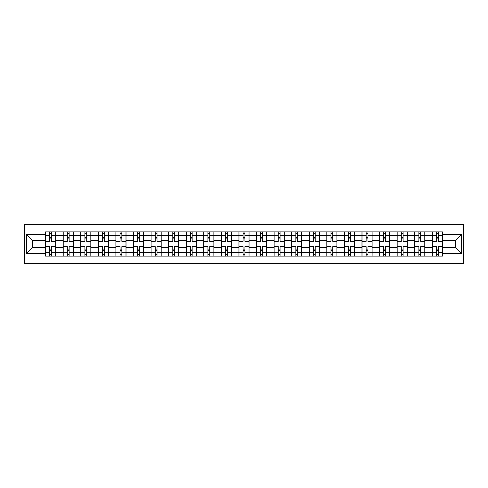 <?xml version="1.0" encoding="UTF-8"?>
<svg xmlns="http://www.w3.org/2000/svg" width="488" height="488" viewBox="0 0 488 488"><rect width="100%" height="100%" fill="white"/><g stroke="black" fill="none" stroke-linecap="round" stroke-linejoin="round"><path stroke-width="0.73" d="M24.4 263.325L463.6 263.325L463.6 224.675L24.4 224.675L24.4 263.325M63.159 256.115L63.159 235.326L55.723 235.326L55.723 256.115M55.723 235.326L55.723 231.885M63.159 235.326L63.159 231.885M73.298 231.885L73.298 256.115M80.74 256.115L80.74 231.885M90.878 231.885L90.878 256.115M98.314 256.115L98.314 231.885M108.452 231.885L108.452 256.115M115.888 256.115L115.888 231.885M126.032 231.885L126.032 256.115M133.468 256.115L133.468 231.885M143.606 231.885L143.606 256.115M151.042 256.115L151.042 231.885M161.186 231.885L161.186 256.115M168.622 256.115L168.622 231.885M178.761 231.885L178.761 256.115M186.196 256.115L186.196 231.885M196.341 231.885L196.341 256.115M203.777 256.115L203.777 231.885M213.915 231.885L213.915 256.115M221.351 256.115L221.351 231.885M231.495 231.885L231.495 256.115M238.931 256.115L238.931 231.885M249.069 231.885L249.069 256.115M256.505 256.115L256.505 231.885M266.649 231.885L266.649 256.115M274.085 256.115L274.085 231.885M284.223 231.885L284.223 256.115M291.659 256.115L291.659 231.885M301.804 231.885L301.804 256.115M309.239 256.115L309.239 231.885M319.378 231.885L319.378 256.115M326.814 256.115L326.814 231.885M336.958 231.885L336.958 256.115M344.394 256.115L344.394 231.885M354.532 231.885L354.532 256.115M361.968 256.115L361.968 231.885M372.112 231.885L372.112 256.115M379.548 256.115L379.548 231.885M389.686 231.885L389.686 256.115M397.122 256.115L397.122 231.885M407.26 231.885L407.26 256.115M414.702 256.115L414.702 231.885M424.841 231.885L424.841 256.115M432.276 256.115L432.276 231.885M432.276 247.495L424.841 247.495M414.702 247.495L407.26 247.495M397.122 247.495L389.686 247.495M379.548 247.495L372.112 247.495M361.968 247.495L354.532 247.495M344.394 247.495L336.958 247.495M326.814 247.495L319.378 247.495M309.239 247.495L301.804 247.495M291.659 247.495L284.223 247.495M274.085 247.495L266.649 247.495M256.505 247.495L249.069 247.495M238.931 247.495L231.495 247.495M221.351 247.495L213.915 247.495M203.777 247.495L196.341 247.495M186.196 247.495L178.761 247.495M168.622 247.495L161.186 247.495M151.042 247.495L143.606 247.495M133.468 247.495L126.032 247.495M115.888 247.495L108.452 247.495M98.314 247.495L90.878 247.495M80.74 247.495L73.298 247.495M63.159 247.495L55.723 247.495M432.276 240.505L424.841 240.505M414.702 240.505L407.26 240.505M397.122 240.505L389.686 240.505M379.548 240.505L372.112 240.505M361.968 240.505L354.532 240.505M344.394 240.505L336.958 240.505M326.814 240.505L319.378 240.505M309.239 240.505L301.804 240.505M291.659 240.505L284.223 240.505M274.085 240.505L266.649 240.505M256.505 240.505L249.069 240.505M238.931 240.505L231.495 240.505M221.351 240.505L213.915 240.505M203.777 240.505L196.341 240.505M186.196 240.505L178.761 240.505M168.622 240.505L161.186 240.505M151.042 240.505L143.606 240.505M133.468 240.505L126.032 240.505M115.888 240.505L108.452 240.505M98.314 240.505L90.878 240.505M80.74 240.505L73.298 240.505M63.159 240.505L55.723 240.505M32.623 247.495L45.585 247.495L45.585 240.505L32.623 240.505L32.623 247.495L26.651 253.467L26.651 234.533L45.585 234.533L45.585 240.505M442.415 240.505L442.415 247.495L455.377 247.495L455.377 240.505L442.415 240.505L442.415 231.885L45.585 231.885L45.585 234.533M442.415 234.533L461.349 234.533L461.349 253.467L442.415 253.467L442.415 247.495M45.585 247.495L45.585 256.115L442.415 256.115L442.415 253.467M45.585 253.467L26.651 253.467M51.557 254.425L49.752 254.425M49.752 233.575L51.557 233.575M69.131 254.425L67.326 254.425M67.326 233.575L69.131 233.575M86.705 254.425L84.906 254.425M84.906 233.575L86.705 233.575M104.286 254.425L102.48 254.425M102.48 233.575L104.286 233.575M121.86 254.425L120.06 254.425M120.06 233.575L121.86 233.575M139.44 254.425L137.634 254.425M137.634 233.575L139.44 233.575M157.014 254.425L155.214 254.425M155.214 233.575L157.014 233.575M174.594 254.425L172.789 254.425M172.789 233.575L174.594 233.575M192.168 254.425L190.369 254.425M190.369 233.575L192.168 233.575M209.749 254.425L207.943 254.425M207.943 233.575L209.749 233.575M227.323 254.425L225.523 254.425M225.523 233.575L227.323 233.575M244.903 254.425L243.097 254.425M243.097 233.575L244.903 233.575M262.477 254.425L260.677 254.425M260.677 233.575L262.477 233.575M280.057 254.425L278.251 254.425M278.251 233.575L280.057 233.575M297.631 254.425L295.832 254.425M295.832 233.575L297.631 233.575M315.211 254.425L313.406 254.425M313.406 233.575L315.211 233.575M332.785 254.425L330.986 254.425M330.986 233.575L332.785 233.575M350.366 254.425L348.56 254.425M348.56 233.575L350.366 233.575M367.94 254.425L366.14 254.425M366.14 233.575L367.94 233.575M385.52 254.425L383.714 254.425M383.714 233.575L385.52 233.575M403.094 254.425L401.295 254.425M401.295 233.575L403.094 233.575M420.674 254.425L418.869 254.425M418.869 233.575L420.674 233.575M438.248 254.425L436.443 254.425M436.443 233.575L438.248 233.575M26.651 234.533L32.623 240.505M455.377 247.495L461.349 253.467M455.377 240.505L461.349 234.533M55.669 256.115L55.669 241.353L51.557 241.353L51.557 231.885M49.752 231.885L49.752 241.353L45.64 241.353L45.64 231.885M55.669 241.353L55.669 231.885M45.64 256.115L45.64 246.647L49.752 246.647L49.752 256.115M51.557 256.115L51.557 246.647L55.669 246.647M49.752 238.876L51.557 238.876M45.64 246.647L45.64 241.353M51.557 249.124L49.752 249.124M51.557 254.651L49.752 254.651M49.752 250.594L51.557 250.594M51.557 237.406L49.752 237.406M49.752 233.349L51.557 233.349M73.243 256.115L73.243 241.353L69.131 241.353L69.131 231.885M67.326 231.885L67.326 241.353L63.214 241.353L63.214 231.885M73.243 241.353L73.243 231.885M63.214 256.115L63.214 246.647L67.326 246.647L67.326 256.115M69.131 256.115L69.131 246.647L73.243 246.647M67.326 238.876L69.131 238.876M63.214 246.647L63.214 241.353M69.131 249.124L67.326 249.124M69.131 254.651L67.326 254.651M67.326 250.594L69.131 250.594M69.131 237.406L67.326 237.406M67.326 233.349L69.131 233.349M90.823 256.115L90.823 241.353L86.705 241.353L86.705 231.885M84.906 231.885L84.906 241.353L80.794 241.353L80.794 231.885M90.823 241.353L90.823 231.885M80.794 256.115L80.794 246.647L84.906 246.647L84.906 256.115M86.705 256.115L86.705 246.647L90.823 246.647M84.906 238.876L86.705 238.876M80.794 246.647L80.794 241.353M86.705 249.124L84.906 249.124M86.705 254.651L84.906 254.651M84.906 250.594L86.705 250.594M86.705 237.406L84.906 237.406M84.906 233.349L86.705 233.349M108.397 256.115L108.397 241.353L104.286 241.353L104.286 231.885M102.48 231.885L102.48 241.353L98.369 241.353L98.369 231.885M108.397 241.353L108.397 231.885M98.369 256.115L98.369 246.647L102.48 246.647L102.48 256.115M104.286 256.115L104.286 246.647L108.397 246.647M102.48 238.876L104.286 238.876M98.369 246.647L98.369 241.353M104.286 249.124L102.48 249.124M104.286 254.651L102.48 254.651M102.48 250.594L104.286 250.594M104.286 237.406L102.48 237.406M102.48 233.349L104.286 233.349M125.977 256.115L125.977 241.353L121.86 241.353L121.86 231.885M120.06 231.885L120.06 241.353L115.949 241.353L115.949 231.885M125.977 241.353L125.977 231.885M115.949 256.115L115.949 246.647L120.06 246.647L120.06 256.115M121.86 256.115L121.86 246.647L125.977 246.647M120.06 238.876L121.86 238.876M115.949 246.647L115.949 241.353M121.86 249.124L120.06 249.124M121.86 254.651L120.06 254.651M120.06 250.594L121.86 250.594M121.86 237.406L120.06 237.406M120.06 233.349L121.86 233.349M143.551 256.115L143.551 241.353L139.44 241.353L139.44 231.885M137.634 231.885L137.634 241.353L133.523 241.353L133.523 231.885M143.551 241.353L143.551 231.885M133.523 256.115L133.523 246.647L137.634 246.647L137.634 256.115M139.44 256.115L139.44 246.647L143.551 246.647M137.634 238.876L139.44 238.876M133.523 246.647L133.523 241.353M139.44 249.124L137.634 249.124M139.44 254.651L137.634 254.651M137.634 250.594L139.44 250.594M139.44 237.406L137.634 237.406M137.634 233.349L139.44 233.349M161.131 256.115L161.131 241.353L157.014 241.353L157.014 231.885M155.214 231.885L155.214 241.353L151.103 241.353L151.103 231.885M161.131 241.353L161.131 231.885M151.103 256.115L151.103 246.647L155.214 246.647L155.214 256.115M157.014 256.115L157.014 246.647L161.131 246.647M155.214 238.876L157.014 238.876M151.103 246.647L151.103 241.353M157.014 249.124L155.214 249.124M157.014 254.651L155.214 254.651M155.214 250.594L157.014 250.594M157.014 237.406L155.214 237.406M155.214 233.349L157.014 233.349M178.706 256.115L178.706 241.353L174.594 241.353L174.594 231.885M172.789 231.885L172.789 241.353L168.677 241.353L168.677 231.885M178.706 241.353L178.706 231.885M168.677 256.115L168.677 246.647L172.789 246.647L172.789 256.115M174.594 256.115L174.594 246.647L178.706 246.647M172.789 238.876L174.594 238.876M168.677 246.647L168.677 241.353M174.594 249.124L172.789 249.124M174.594 254.651L172.789 254.651M172.789 250.594L174.594 250.594M174.594 237.406L172.789 237.406M172.789 233.349L174.594 233.349M196.286 256.115L196.286 241.353L192.168 241.353L192.168 231.885M190.369 231.885L190.369 241.353L186.257 241.353L186.257 231.885M196.286 241.353L196.286 231.885M186.257 256.115L186.257 246.647L190.369 246.647L190.369 256.115M192.168 256.115L192.168 246.647L196.286 246.647M190.369 238.876L192.168 238.876M186.257 246.647L186.257 241.353M192.168 249.124L190.369 249.124M192.168 254.651L190.369 254.651M190.369 250.594L192.168 250.594M192.168 237.406L190.369 237.406M190.369 233.349L192.168 233.349M213.86 256.115L213.86 241.353L209.749 241.353L209.749 231.885M207.943 231.885L207.943 241.353L203.831 241.353L203.831 231.885M213.86 241.353L213.86 231.885M203.831 256.115L203.831 246.647L207.943 246.647L207.943 256.115M209.749 256.115L209.749 246.647L213.86 246.647M207.943 238.876L209.749 238.876M203.831 246.647L203.831 241.353M209.749 249.124L207.943 249.124M209.749 254.651L207.943 254.651M207.943 250.594L209.749 250.594M209.749 237.406L207.943 237.406M207.943 233.349L209.749 233.349M231.434 256.115L231.434 241.353L227.323 241.353L227.323 231.885M225.523 231.885L225.523 241.353L221.412 241.353L221.412 231.885M231.434 241.353L231.434 231.885M221.412 256.115L221.412 246.647L225.523 246.647L225.523 256.115M227.323 256.115L227.323 246.647L231.434 246.647M225.523 238.876L227.323 238.876M221.412 246.647L221.412 241.353M227.323 249.124L225.523 249.124M227.323 254.651L225.523 254.651M225.523 250.594L227.323 250.594M227.323 237.406L225.523 237.406M225.523 233.349L227.323 233.349M249.014 256.115L249.014 241.353L244.903 241.353L244.903 231.885M243.097 231.885L243.097 241.353L238.986 241.353L238.986 231.885M249.014 241.353L249.014 231.885M238.986 256.115L238.986 246.647L243.097 246.647L243.097 256.115M244.903 256.115L244.903 246.647L249.014 246.647M243.097 238.876L244.903 238.876M238.986 246.647L238.986 241.353M244.903 249.124L243.097 249.124M244.903 254.651L243.097 254.651M243.097 250.594L244.903 250.594M244.903 237.406L243.097 237.406M243.097 233.349L244.903 233.349M266.588 256.115L266.588 241.353L262.477 241.353L262.477 231.885M260.677 231.885L260.677 241.353L256.566 241.353L256.566 231.885M266.588 241.353L266.588 231.885M256.566 256.115L256.566 246.647L260.677 246.647L260.677 256.115M262.477 256.115L262.477 246.647L266.588 246.647M260.677 238.876L262.477 238.876M256.566 246.647L256.566 241.353M262.477 249.124L260.677 249.124M262.477 254.651L260.677 254.651M260.677 250.594L262.477 250.594M262.477 237.406L260.677 237.406M260.677 233.349L262.477 233.349M284.168 256.115L284.168 241.353L280.057 241.353L280.057 231.885M278.251 231.885L278.251 241.353L274.14 241.353L274.14 231.885M284.168 241.353L284.168 231.885M274.14 256.115L274.14 246.647L278.251 246.647L278.251 256.115M280.057 256.115L280.057 246.647L284.168 246.647M278.251 238.876L280.057 238.876M274.14 246.647L274.14 241.353M280.057 249.124L278.251 249.124M280.057 254.651L278.251 254.651M278.251 250.594L280.057 250.594M280.057 237.406L278.251 237.406M278.251 233.349L280.057 233.349M301.743 256.115L301.743 241.353L297.631 241.353L297.631 231.885M295.832 231.885L295.832 241.353L291.714 241.353L291.714 231.885M301.743 241.353L301.743 231.885M291.714 256.115L291.714 246.647L295.832 246.647L295.832 256.115M297.631 256.115L297.631 246.647L301.743 246.647M295.832 238.876L297.631 238.876M291.714 246.647L291.714 241.353M297.631 249.124L295.832 249.124M297.631 254.651L295.832 254.651M295.832 250.594L297.631 250.594M297.631 237.406L295.832 237.406M295.832 233.349L297.631 233.349M319.323 256.115L319.323 241.353L315.211 241.353L315.211 231.885M313.406 231.885L313.406 241.353L309.294 241.353L309.294 231.885M319.323 241.353L319.323 231.885M309.294 256.115L309.294 246.647L313.406 246.647L313.406 256.115M315.211 256.115L315.211 246.647L319.323 246.647M313.406 238.876L315.211 238.876M309.294 246.647L309.294 241.353M315.211 249.124L313.406 249.124M315.211 254.651L313.406 254.651M313.406 250.594L315.211 250.594M315.211 237.406L313.406 237.406M313.406 233.349L315.211 233.349M336.897 256.115L336.897 241.353L332.785 241.353L332.785 231.885M330.986 231.885L330.986 241.353L326.868 241.353L326.868 231.885M336.897 241.353L336.897 231.885M326.868 256.115L326.868 246.647L330.986 246.647L330.986 256.115M332.785 256.115L332.785 246.647L336.897 246.647M330.986 238.876L332.785 238.876M326.868 246.647L326.868 241.353M332.785 249.124L330.986 249.124M332.785 254.651L330.986 254.651M330.986 250.594L332.785 250.594M332.785 237.406L330.986 237.406M330.986 233.349L332.785 233.349M354.477 256.115L354.477 241.353L350.366 241.353L350.366 231.885M348.56 231.885L348.56 241.353L344.449 241.353L344.449 231.885M354.477 241.353L354.477 231.885M344.449 256.115L344.449 246.647L348.56 246.647L348.56 256.115M350.366 256.115L350.366 246.647L354.477 246.647M348.56 238.876L350.366 238.876M344.449 246.647L344.449 241.353M350.366 249.124L348.56 249.124M350.366 254.651L348.56 254.651M348.56 250.594L350.366 250.594M350.366 237.406L348.56 237.406M348.56 233.349L350.366 233.349M372.051 256.115L372.051 241.353L367.94 241.353L367.94 231.885M366.14 231.885L366.14 241.353L362.023 241.353L362.023 231.885M372.051 241.353L372.051 231.885M362.023 256.115L362.023 246.647L366.14 246.647L366.14 256.115M367.94 256.115L367.94 246.647L372.051 246.647M366.14 238.876L367.94 238.876M362.023 246.647L362.023 241.353M367.94 249.124L366.14 249.124M367.94 254.651L366.14 254.651M366.14 250.594L367.94 250.594M367.94 237.406L366.14 237.406M366.14 233.349L367.94 233.349M389.631 256.115L389.631 241.353L385.52 241.353L385.52 231.885M383.714 231.885L383.714 241.353L379.603 241.353L379.603 231.885M389.631 241.353L389.631 231.885M379.603 256.115L379.603 246.647L383.714 246.647L383.714 256.115M385.52 256.115L385.52 246.647L389.631 246.647M383.714 238.876L385.52 238.876M379.603 246.647L379.603 241.353M385.52 249.124L383.714 249.124M385.52 254.651L383.714 254.651M383.714 250.594L385.52 250.594M385.52 237.406L383.714 237.406M383.714 233.349L385.52 233.349M407.205 256.115L407.205 241.353L403.094 241.353L403.094 231.885M401.295 231.885L401.295 241.353L397.177 241.353L397.177 231.885M407.205 241.353L407.205 231.885M397.177 256.115L397.177 246.647L401.295 246.647L401.295 256.115M403.094 256.115L403.094 246.647L407.205 246.647M401.295 238.876L403.094 238.876M397.177 246.647L397.177 241.353M403.094 249.124L401.295 249.124M403.094 254.651L401.295 254.651M401.295 250.594L403.094 250.594M403.094 237.406L401.295 237.406M401.295 233.349L403.094 233.349M424.786 256.115L424.786 241.353L420.674 241.353L420.674 231.885M418.869 231.885L418.869 241.353L414.757 241.353L414.757 231.885M424.786 241.353L424.786 231.885M414.757 256.115L414.757 246.647L418.869 246.647L418.869 256.115M420.674 256.115L420.674 246.647L424.786 246.647M418.869 238.876L420.674 238.876M414.757 246.647L414.757 241.353M420.674 249.124L418.869 249.124M420.674 254.651L418.869 254.651M418.869 250.594L420.674 250.594M420.674 237.406L418.869 237.406M418.869 233.349L420.674 233.349M442.36 256.115L442.36 241.353L438.248 241.353L438.248 231.885M436.443 231.885L436.443 241.353L432.331 241.353L432.331 231.885M442.36 241.353L442.36 231.885M432.331 256.115L432.331 246.647L436.443 246.647L436.443 256.115M438.248 256.115L438.248 246.647L442.36 246.647M436.443 238.876L438.248 238.876M432.331 246.647L432.331 241.353M438.248 249.124L436.443 249.124M438.248 254.651L436.443 254.651M436.443 250.594L438.248 250.594M438.248 237.406L436.443 237.406M436.443 233.349L438.248 233.349M414.702 235.326L407.26 235.326M397.122 235.326L389.686 235.326M379.548 235.326L372.112 235.326M361.968 235.326L354.532 235.326M344.394 235.326L336.958 235.326M326.814 235.326L319.378 235.326M309.239 235.326L301.804 235.326M291.659 235.326L284.223 235.326M274.085 235.326L266.649 235.326M256.505 235.326L249.069 235.326M238.931 235.326L231.495 235.326M221.351 235.326L213.915 235.326M203.777 235.326L196.341 235.326M186.196 235.326L178.761 235.326M168.622 235.326L161.186 235.326M151.042 235.326L143.606 235.326M133.468 235.326L126.032 235.326M115.888 235.326L108.452 235.326M98.314 235.326L90.878 235.326M80.74 235.326L73.298 235.326M432.276 235.326L424.841 235.326M414.702 252.674L407.26 252.674M397.122 252.674L389.686 252.674M379.548 252.674L372.112 252.674M361.968 252.674L354.532 252.674M344.394 252.674L336.958 252.674M326.814 252.674L319.378 252.674M309.239 252.674L301.804 252.674M291.659 252.674L284.223 252.674M274.085 252.674L266.649 252.674M256.505 252.674L249.069 252.674M238.931 252.674L231.495 252.674M221.351 252.674L213.915 252.674M203.777 252.674L196.341 252.674M186.196 252.674L178.761 252.674M168.622 252.674L161.186 252.674M151.042 252.674L143.606 252.674M133.468 252.674L126.032 252.674M115.888 252.674L108.452 252.674M98.314 252.674L90.878 252.674M80.74 252.674L73.298 252.674M63.159 252.674L55.723 252.674M432.276 252.674L424.841 252.674M55.669 235.777L51.557 235.777M49.752 235.777L45.64 235.777M49.752 235.924L45.64 235.924M49.752 252.076L45.64 252.076M49.752 252.223L45.64 252.223M55.669 252.223L51.557 252.223M55.669 235.924L51.557 235.924M55.669 252.076L51.557 252.076M73.243 235.777L69.131 235.777M67.326 235.777L63.214 235.777M67.326 235.924L63.214 235.924M67.326 252.076L63.214 252.076M67.326 252.223L63.214 252.223M73.243 252.223L69.131 252.223M73.243 235.924L69.131 235.924M73.243 252.076L69.131 252.076M90.823 235.777L86.705 235.777M84.906 235.777L80.794 235.777M84.906 235.924L80.794 235.924M84.906 252.076L80.794 252.076M84.906 252.223L80.794 252.223M90.823 252.223L86.705 252.223M90.823 235.924L86.705 235.924M90.823 252.076L86.705 252.076M108.397 235.777L104.286 235.777M102.48 235.777L98.369 235.777M102.48 235.924L98.369 235.924M102.48 252.076L98.369 252.076M102.48 252.223L98.369 252.223M108.397 252.223L104.286 252.223M108.397 235.924L104.286 235.924M108.397 252.076L104.286 252.076M125.977 235.777L121.86 235.777M120.06 235.777L115.949 235.777M120.06 235.924L115.949 235.924M120.06 252.076L115.949 252.076M120.06 252.223L115.949 252.223M125.977 252.223L121.86 252.223M125.977 235.924L121.86 235.924M125.977 252.076L121.86 252.076M143.551 235.777L139.44 235.777M137.634 235.777L133.523 235.777M137.634 235.924L133.523 235.924M137.634 252.076L133.523 252.076M137.634 252.223L133.523 252.223M143.551 252.223L139.44 252.223M143.551 235.924L139.44 235.924M143.551 252.076L139.44 252.076M161.131 235.777L157.014 235.777M155.214 235.777L151.103 235.777M155.214 235.924L151.103 235.924M155.214 252.076L151.103 252.076M155.214 252.223L151.103 252.223M161.131 252.223L157.014 252.223M161.131 235.924L157.014 235.924M161.131 252.076L157.014 252.076M178.706 235.777L174.594 235.777M172.789 235.777L168.677 235.777M172.789 235.924L168.677 235.924M172.789 252.076L168.677 252.076M172.789 252.223L168.677 252.223M178.706 252.223L174.594 252.223M178.706 235.924L174.594 235.924M178.706 252.076L174.594 252.076M196.286 235.777L192.168 235.777M190.369 235.777L186.257 235.777M190.369 235.924L186.257 235.924M190.369 252.076L186.257 252.076M190.369 252.223L186.257 252.223M196.286 252.223L192.168 252.223M196.286 235.924L192.168 235.924M196.286 252.076L192.168 252.076M213.86 235.777L209.749 235.777M207.943 235.777L203.831 235.777M207.943 235.924L203.831 235.924M207.943 252.076L203.831 252.076M207.943 252.223L203.831 252.223M213.86 252.223L209.749 252.223M213.86 235.924L209.749 235.924M213.86 252.076L209.749 252.076M231.434 235.777L227.323 235.777M225.523 235.777L221.412 235.777M225.523 235.924L221.412 235.924M225.523 252.076L221.412 252.076M225.523 252.223L221.412 252.223M231.434 252.223L227.323 252.223M231.434 235.924L227.323 235.924M231.434 252.076L227.323 252.076M249.014 235.777L244.903 235.777M243.097 235.777L238.986 235.777M243.097 235.924L238.986 235.924M243.097 252.076L238.986 252.076M243.097 252.223L238.986 252.223M249.014 252.223L244.903 252.223M249.014 235.924L244.903 235.924M249.014 252.076L244.903 252.076M266.588 235.777L262.477 235.777M260.677 235.777L256.566 235.777M260.677 235.924L256.566 235.924M260.677 252.076L256.566 252.076M260.677 252.223L256.566 252.223M266.588 252.223L262.477 252.223M266.588 235.924L262.477 235.924M266.588 252.076L262.477 252.076M284.168 235.777L280.057 235.777M278.251 235.777L274.14 235.777M278.251 235.924L274.14 235.924M278.251 252.076L274.14 252.076M278.251 252.223L274.14 252.223M284.168 252.223L280.057 252.223M284.168 235.924L280.057 235.924M284.168 252.076L280.057 252.076M301.743 235.777L297.631 235.777M295.832 235.777L291.714 235.777M295.832 235.924L291.714 235.924M295.832 252.076L291.714 252.076M295.832 252.223L291.714 252.223M301.743 252.223L297.631 252.223M301.743 235.924L297.631 235.924M301.743 252.076L297.631 252.076M319.323 235.777L315.211 235.777M313.406 235.777L309.294 235.777M313.406 235.924L309.294 235.924M313.406 252.076L309.294 252.076M313.406 252.223L309.294 252.223M319.323 252.223L315.211 252.223M319.323 235.924L315.211 235.924M319.323 252.076L315.211 252.076M336.897 235.777L332.785 235.777M330.986 235.777L326.868 235.777M330.986 235.924L326.868 235.924M330.986 252.076L326.868 252.076M330.986 252.223L326.868 252.223M336.897 252.223L332.785 252.223M336.897 235.924L332.785 235.924M336.897 252.076L332.785 252.076M354.477 235.777L350.366 235.777M348.56 235.777L344.449 235.777M348.56 235.924L344.449 235.924M348.56 252.076L344.449 252.076M348.56 252.223L344.449 252.223M354.477 252.223L350.366 252.223M354.477 235.924L350.366 235.924M354.477 252.076L350.366 252.076M372.051 235.777L367.94 235.777M366.14 235.777L362.023 235.777M366.14 235.924L362.023 235.924M366.14 252.076L362.023 252.076M366.14 252.223L362.023 252.223M372.051 252.223L367.94 252.223M372.051 235.924L367.94 235.924M372.051 252.076L367.94 252.076M389.631 235.777L385.52 235.777M383.714 235.777L379.603 235.777M383.714 235.924L379.603 235.924M383.714 252.076L379.603 252.076M383.714 252.223L379.603 252.223M389.631 252.223L385.52 252.223M389.631 235.924L385.52 235.924M389.631 252.076L385.52 252.076M407.205 235.777L403.094 235.777M401.295 235.777L397.177 235.777M401.295 235.924L397.177 235.924M401.295 252.076L397.177 252.076M401.295 252.223L397.177 252.223M407.205 252.223L403.094 252.223M407.205 235.924L403.094 235.924M407.205 252.076L403.094 252.076M424.786 235.777L420.674 235.777M418.869 235.777L414.757 235.777M418.869 235.924L414.757 235.924M418.869 252.076L414.757 252.076M418.869 252.223L414.757 252.223M424.786 252.223L420.674 252.223M424.786 235.924L420.674 235.924M424.786 252.076L420.674 252.076M442.36 235.777L438.248 235.777M436.443 235.777L432.331 235.777M436.443 235.924L432.331 235.924M436.443 252.076L432.331 252.076M436.443 252.223L432.331 252.223M442.36 252.223L438.248 252.223M442.36 235.924L438.248 235.924M442.36 252.076L438.248 252.076"/></g></svg>
